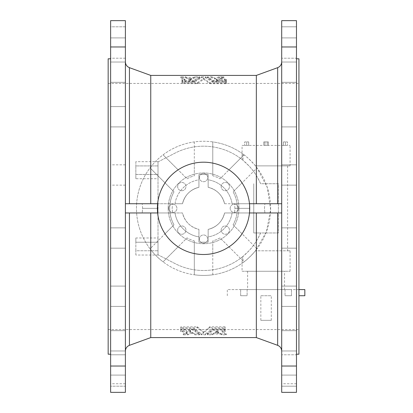 <?xml version="1.0" encoding="UTF-8"?>
<svg xmlns="http://www.w3.org/2000/svg" width="413" height="413" viewBox="0 0 413 413"><rect width="100%" height="100%" fill="white"/><g stroke="black" fill="none" stroke-linecap="round" stroke-linejoin="round"><path stroke-width="0.31" stroke-dasharray="2.06 1.55" d="M110.622 79.363L110.622 62.027L110.622 79.363M110.622 58.218L110.622 37.908L110.622 58.218L110.622 37.908L110.622 58.218L125.392 58.218L125.392 37.908L125.392 58.218L125.392 37.908L125.392 58.218L110.622 58.218M110.622 123.931L110.622 106.6L110.622 123.931M110.622 292.363L110.622 306.4L110.622 292.363M110.622 355.557L110.622 375.092L110.622 355.557M110.622 331.438L110.622 350.973L110.622 331.438M110.622 234.13L110.622 248.172L110.622 234.13M110.622 386.196L110.622 392.35L110.622 386.196L125.392 386.196L125.392 383.734L125.392 392.35L125.392 386.196L110.622 386.196M110.622 26.804L110.622 20.65L110.622 26.804L125.392 26.804L125.392 20.65L125.392 26.804L110.622 26.804M110.622 46.968L110.622 20.65L125.392 20.65L110.622 20.65L125.392 20.65L125.392 46.968L110.622 46.968L110.622 392.35L125.392 392.35L110.622 392.35L125.392 392.35L125.392 46.968M110.622 206.5L110.622 58.806L110.622 206.5M110.622 174.983L110.622 164.828L110.622 174.983M110.622 289.069L110.622 306.4L110.622 289.069M110.622 354.782L110.622 375.092L110.622 354.782L125.392 354.782L125.392 375.092L125.392 354.782L125.392 375.092L125.392 354.782L110.622 354.782M110.622 333.637L110.622 350.973L110.622 333.637M110.622 238.017L110.622 248.172L110.622 238.017M110.622 81.562L110.622 62.027L110.622 81.562M110.622 120.637L110.622 106.6L110.622 120.637M125.392 72.182L125.392 82.337L125.392 72.182M125.392 116.75L125.392 126.905L125.392 116.75M125.392 296.25L125.392 286.095L125.392 296.25M125.392 340.818L125.392 350.973L125.392 340.818M125.392 238.017L125.392 227.862L125.392 238.017M125.392 212.963L125.392 61.883L125.392 212.963L182.51 212.963C184.792 221.631 190.264 227.104 198.932 229.385C190.259 227.098 184.787 221.626 182.51 212.963L157.621 212.963A46.153 46.153 0 0 1 178.096 169.841L163.094 154.839A67.076 67.076 0 0 0 150.038 167.895L173.992 191.849A33.845 33.845 0 0 0 173.992 224.848L150.038 248.802A67.076 67.076 0 0 0 163.094 261.852L178.096 246.85A46.153 46.153 0 0 1 165.04 233.794L150.038 248.802A67.076 67.076 0 0 1 150.038 167.895L173.992 191.849A33.845 33.845 0 0 0 173.992 224.848L165.04 233.794A46.153 46.153 0 0 1 157.621 212.963L182.51 212.963A21.538 21.538 0 0 0 198.932 229.385L198.932 242.194L198.932 229.385A21.538 21.538 0 0 1 182.51 212.963L157.621 212.963A46.153 46.153 0 0 0 249.467 212.963L224.584 212.963C222.308 221.626 216.83 227.104 208.162 229.385L208.162 242.194L198.932 242.194L208.162 242.194L208.162 229.385C216.83 227.098 222.308 221.626 224.584 212.963L256.339 212.963L224.584 212.963A21.538 21.538 0 0 1 208.162 229.385L208.162 236.897A28.925 28.925 0 0 0 232.101 212.963L249.467 212.963A46.153 46.153 0 0 1 157.621 212.963L157.621 203.733A46.153 46.153 0 0 1 249.467 203.733L232.101 203.733A28.925 28.925 0 0 0 208.162 179.794L208.162 187.306A21.538 21.538 0 0 1 224.584 203.733C222.302 195.065 216.83 189.588 208.162 187.306L208.162 179.794A28.925 28.925 0 0 1 232.101 203.733L249.467 203.733A46.153 46.153 0 0 0 157.621 203.733L182.51 203.733A21.538 21.538 0 0 1 198.932 187.306C190.264 189.588 184.787 195.065 182.51 203.733C184.792 195.06 190.269 189.588 198.932 187.306L198.932 179.794A28.925 28.925 0 0 0 174.993 203.733L125.392 203.733M125.392 174.983L125.392 164.828L125.392 174.983M108.16 354.194L108.16 58.806M108.16 206.5L108.16 83.421L108.16 206.5M298.935 354.194L298.935 58.806M298.935 206.5L298.935 83.421L298.935 206.5M257.051 248.802L242.049 233.794A46.153 46.153 0 0 1 228.998 246.85L244 261.852A67.076 67.076 0 0 0 257.051 248.802L233.097 224.848A33.845 33.845 0 0 0 233.097 191.849L257.051 167.895A67.076 67.076 0 0 0 244 154.839L228.998 169.841A46.153 46.153 0 0 1 242.049 182.897L257.051 167.895A67.076 67.076 0 0 1 257.051 248.802M212.778 274.784L212.778 253.567A46.153 46.153 0 0 1 194.316 253.567L194.316 274.784A67.076 67.076 0 0 0 212.778 274.784L212.778 240.908A33.845 33.845 0 0 0 220.046 237.898L244 261.852A67.076 67.076 0 0 1 212.778 274.784M194.316 141.907L194.316 163.125A46.153 46.153 0 0 1 212.778 163.125L212.778 141.907A67.076 67.076 0 0 0 194.316 141.907L194.316 175.783A33.845 33.845 0 0 0 187.048 178.793L163.094 154.839A67.076 67.076 0 0 1 194.316 141.907M240.645 295.734L247.108 295.734L240.645 295.734L247.108 295.734L240.645 295.734L240.645 289.58L247.108 289.58L240.645 289.58L247.108 289.58L240.645 289.58L240.645 295.734M291.495 295.734L285.032 295.734L291.495 295.734L285.032 295.734L291.495 295.734L291.495 289.58L285.032 289.58L291.495 289.58L285.032 289.58L291.495 289.58L291.495 295.734M298.935 295.734L304.84 295.734M260.84 295.734L271.3 295.734L260.84 295.734L260.84 320.349L271.3 320.349L260.84 320.349M135.851 178.721L135.851 165.928L158.009 165.928L158.009 161.922L158.009 174.456L158.009 165.928L135.851 165.928L135.851 174.456L158.009 174.456L158.009 178.721L158.009 174.456L135.851 174.456L135.851 178.721L158.009 178.721M243.045 262.565C245.952 260.763 250.092 256.845 255.471 250.81L266.457 231.621L270.613 209.68L267.34 187.616L257.051 167.895L255.471 165.881C250.082 159.836 245.936 155.918 243.045 154.132A67.076 67.076 0 0 0 153.719 253.252A67.076 67.076 0 0 0 243.045 262.565L243.045 256.339L248.936 250.81C253.381 246.241 257.273 240.289 260.618 232.963L278.377 232.963L278.377 183.728L260.618 183.728C257.284 176.423 253.391 170.471 248.936 165.881L243.045 160.358A62.157 62.157 0 0 0 174.988 153.14L158.009 161.922L158.009 254.769L174.988 263.556A62.157 62.157 0 0 0 260.618 232.963L253.763 232.963L253.763 183.728L253.763 232.963L278.377 232.963L278.377 183.728L260.618 183.728A62.157 62.157 0 0 0 174.988 153.14L158.009 161.922L158.009 254.769L174.988 263.556A62.157 62.157 0 0 0 243.045 256.339L242.07 257.123L242.07 271.269L290.071 271.269L242.07 271.269M135.851 237.976L135.851 250.763L158.009 250.763L158.009 255.028L158.009 242.235L158.009 250.763L135.851 250.763L135.851 242.235L158.009 242.235L158.009 237.976L158.009 242.235L135.851 242.235L135.851 237.976L158.009 237.976M212.778 175.783L212.778 141.907A67.076 67.076 0 0 1 244 154.839L220.046 178.793A33.845 33.845 0 0 0 212.778 175.783L212.778 163.125A46.153 46.153 0 0 1 228.998 169.841L220.046 178.793A33.845 33.845 0 0 0 212.778 175.783M194.316 240.908L194.316 274.784A67.076 67.076 0 0 1 163.094 261.852L187.048 237.898A33.845 33.845 0 0 0 194.316 240.908L194.316 253.567A46.153 46.153 0 0 1 178.096 246.85L187.048 237.898A33.845 33.845 0 0 0 194.316 240.908M177.636 230.103A4.156 4.156 0 0 1 183.868 226.505A4.156 4.156 0 0 1 183.868 233.701A4.156 4.156 0 0 1 177.636 230.103A4.156 4.156 0 0 1 183.868 226.505A4.156 4.156 0 0 1 183.868 233.701A4.156 4.156 0 0 1 177.636 230.103M177.636 186.588A4.156 4.156 0 0 1 183.868 182.99A4.156 4.156 0 0 1 183.868 190.186A4.156 4.156 0 0 1 177.636 186.588A4.156 4.156 0 0 1 183.868 182.99A4.156 4.156 0 0 1 183.868 190.186A4.156 4.156 0 0 1 177.636 186.588M221.151 186.588A4.156 4.156 0 0 1 227.382 182.99A4.156 4.156 0 0 1 227.382 190.186A4.156 4.156 0 0 1 221.151 186.588A4.156 4.156 0 0 1 227.382 182.99A4.156 4.156 0 0 1 227.382 190.186A4.156 4.156 0 0 1 221.151 186.588M221.151 230.103A4.156 4.156 0 0 1 227.382 226.505A4.156 4.156 0 0 1 227.382 233.701A4.156 4.156 0 0 1 221.151 230.103A4.156 4.156 0 0 1 227.382 226.505A4.156 4.156 0 0 1 227.382 233.701A4.156 4.156 0 0 1 221.151 230.103M168.163 208.348A35.384 35.384 0 0 1 203.547 172.959A35.384 35.384 0 0 1 238.931 208.348A35.384 35.384 0 0 1 203.547 243.732A35.384 35.384 0 0 1 168.163 208.348M230.16 208.348A4.156 4.156 0 0 1 236.391 204.75A4.156 4.156 0 0 1 236.391 211.941A4.156 4.156 0 0 1 230.16 208.348A4.156 4.156 0 0 1 236.391 204.75A4.156 4.156 0 0 1 236.391 211.941A4.156 4.156 0 0 1 230.16 208.348M199.391 177.575A4.156 4.156 0 0 1 205.622 173.981A4.156 4.156 0 0 1 205.622 181.173A4.156 4.156 0 0 1 199.391 177.575A4.156 4.156 0 0 1 205.622 173.981A4.156 4.156 0 0 1 205.622 181.173A4.156 4.156 0 0 1 199.391 177.575M168.623 208.348A4.156 4.156 0 0 1 174.854 204.75A4.156 4.156 0 0 1 174.854 211.941A4.156 4.156 0 0 1 168.623 208.348A4.156 4.156 0 0 1 174.854 204.75A4.156 4.156 0 0 1 174.854 211.941A4.156 4.156 0 0 1 168.623 208.348M199.391 239.117A4.156 4.156 0 0 1 205.622 235.518A4.156 4.156 0 0 1 205.622 242.715A4.156 4.156 0 0 1 199.391 239.117A4.156 4.156 0 0 1 205.622 235.518A4.156 4.156 0 0 1 205.622 242.715A4.156 4.156 0 0 1 199.391 239.117M238.931 208.348A35.384 35.384 0 0 1 185.855 238.993A35.384 35.384 0 0 1 185.855 177.704A35.384 35.384 0 0 1 238.931 208.348M242.07 145.422L290.071 145.422L242.07 145.422L242.07 159.568L243.045 160.358L243.045 154.132M290.071 271.269L290.071 250.81L255.471 250.81L287.608 250.81L287.608 165.881L255.471 165.881L290.071 165.881L290.071 145.422M290.071 165.881L287.608 165.881M290.071 250.81L287.608 250.81M244.687 145.422L248.688 145.422L244.687 145.422L244.687 141.912L246.685 141.912L246.685 145.422L246.685 141.912L244.687 141.912L244.687 145.422M267.226 145.422L263.762 145.422L268.378 145.422L267.226 145.422L267.226 141.912L264.914 141.912L264.914 145.422L264.914 141.912L267.226 141.912L267.226 145.422L267.226 141.912L268.378 141.912L268.378 145.422L268.378 141.912L267.226 141.912L268.378 141.912L267.226 141.912L267.226 145.422M287.453 145.422L283.457 145.422L287.453 145.422L287.453 141.912L285.455 141.912L285.455 145.422L285.455 141.912L287.453 141.912L287.453 145.422M263.762 141.912L263.762 145.422L263.762 141.912L264.914 141.912L263.762 141.912L264.914 141.912L264.914 145.422L264.914 141.912L267.226 141.912L263.762 141.912M283.457 141.912L283.457 145.422L283.457 141.912L285.455 141.912L283.457 141.912M248.688 141.912L248.688 145.422L248.688 141.912L246.685 141.912L248.688 141.912M284.531 271.269L247.609 271.269L284.531 271.269L284.531 289.58L247.609 289.58L284.531 289.58M212.778 240.908L212.778 253.567A46.153 46.153 0 0 0 228.998 246.85L220.046 237.898A33.845 33.845 0 0 1 212.778 240.908M233.097 224.848L242.049 233.794A46.153 46.153 0 0 0 242.049 182.897L233.097 191.849A33.845 33.845 0 0 1 233.097 224.848M194.316 175.783L194.316 163.125A46.153 46.153 0 0 0 178.096 169.841L187.048 178.793A33.845 33.845 0 0 1 194.316 175.783M135.851 255.028L135.851 250.763L135.851 255.028L158.009 255.028M135.851 161.664L135.851 165.928L135.851 161.664L158.009 161.664M247.609 271.269L247.609 289.58M227.3 295.734L227.3 289.58L304.84 289.58M298.935 289.58L227.3 289.58M224.879 326.807L209.742 326.807L203.748 331.969L197.352 326.807L180.796 326.905L181.013 328.629L194.595 328.681L201.456 333.885L205.431 333.916L212.499 328.681L224.879 328.629L224.879 326.807L224.879 327.731L209.536 327.788L203.748 332.893L197.352 327.731L181.013 327.731L181.013 329.553L194.595 329.605L201.658 334.84L205.638 334.809L212.499 329.605L224.879 329.553L224.879 327.731M150.75 337.581L150.75 212.963M256.339 337.581L256.339 212.963L281.702 212.963L256.339 212.963M181.013 329.254L180.796 330.751L182.484 330.865L187.068 332.238L183.48 333.916L187.982 333.89L191.947 332.222L194.89 333.885L199.412 333.916L193.294 329.254L193.294 330.178L188.777 330.292L190.512 332.026C187.296 331.954 185.607 331.365 185.447 330.261L181.013 330.178L181.013 329.254L185.231 329.254L185.447 330.333L185.447 329.337C185.607 330.446 187.296 331.035 190.512 331.102L190.512 332.026L190.708 331.004L188.777 329.368L188.777 330.292L188.978 329.254L193.294 329.254M192.339 332.233L192.339 333.152L194.89 334.809L199.412 334.84L199.613 333.843L199.613 334.767L193.294 330.178M180.796 329.337L180.796 331.67L182.484 331.784L186.965 333.064L187.068 332.238L187.068 333.162L183.48 334.84L187.982 334.814L192.339 333.152M183.295 333.833L183.48 334.84L183.295 333.833M224.879 329.254L213.588 329.306L207.476 333.843L211.998 333.916L213.578 333.126L220.181 333.126L221.76 333.916L226.076 333.916L222.075 330.927L225.1 330.751L224.879 329.254L224.879 330.178L213.588 330.23L207.476 334.767L211.998 334.84L213.578 334.05L220.181 334.05L221.76 334.84L226.076 334.84L222.075 331.845L225.1 331.67L225.1 329.337M207.476 333.843L207.682 334.84L207.476 333.843M226.076 333.916L226.076 334.84L226.076 333.916M222.075 330.927L222.075 331.845L222.075 330.927M296.472 386.196L281.702 386.196L296.472 386.196L296.472 383.734L296.472 392.35L296.472 386.196L281.702 386.196L281.702 383.734L281.702 392.35L281.702 386.196L296.472 386.196M125.392 366.032L110.622 366.032M281.702 46.968L281.702 366.032L296.472 366.032L296.472 20.65L296.472 26.804L296.472 20.65L281.702 20.65L281.702 26.804L281.702 20.65L296.472 20.65L281.702 20.65L281.702 46.968L296.472 46.968M224.584 212.963L232.101 212.963A28.925 28.925 0 0 1 208.162 236.897L208.162 229.385A21.538 21.538 0 0 0 224.584 212.963M249.7 203.733L264.872 203.733L249.7 203.733M281.702 203.733L281.702 351.117L281.702 203.733L249.467 203.733L249.467 212.963L249.467 203.733M224.584 203.733L256.339 203.733L224.584 203.733A21.538 21.538 0 0 0 208.162 187.306L208.162 174.498L198.932 174.498L198.932 179.794L198.932 174.498L208.162 174.498L208.162 187.306C216.83 189.593 222.302 195.065 224.584 203.733M249.7 212.963L264.872 212.963L249.7 212.963M157.389 203.733L172.567 203.733L157.389 203.733M157.389 212.963L172.567 212.963L157.389 212.963M174.993 212.963A28.925 28.925 0 0 0 198.932 236.897L198.932 242.194L208.162 242.194L198.932 242.194L198.932 229.385L198.932 236.897A28.925 28.925 0 0 1 174.993 212.963M198.932 187.306L198.932 174.498L198.932 187.306A21.538 21.538 0 0 0 182.51 203.733L174.993 203.733A28.925 28.925 0 0 1 198.932 179.794L198.932 187.306M281.702 212.963L249.467 212.963M150.75 203.733L150.75 75.419M193.294 81.567L182.21 81.567L181.988 80.308L185.019 80.163L180.811 77.783L185.329 77.727L186.913 78.351L193.511 78.351L195.096 77.727L199.613 77.783L193.294 81.567L193.294 80.643L181.988 80.576L181.988 79.384L185.019 79.239L180.811 76.859L185.329 76.803L186.913 77.427L193.511 77.427L195.096 76.803L199.412 76.803L193.294 80.643M199.412 77.727L199.412 76.803L199.412 77.727M180.811 77.783L181.013 76.803L180.811 77.783M184.812 80.246L185.019 79.239L184.812 80.246M226.076 81.567L221.864 81.567L221.642 80.571C221.466 79.632 219.778 79.141 216.577 79.089L218.317 80.545L218.317 81.469L213.795 81.567L207.682 77.727L212.205 77.752L215.142 79.089L219.112 77.742L223.8 77.789L220.026 79.074L226.298 80.308L226.298 81.495L226.076 80.643L221.647 80.514L221.642 81.495C221.466 80.556 219.778 80.065 216.577 80.014L218.11 81.567L218.11 80.643L213.588 80.602L207.476 76.859L212.205 76.828L215.142 78.165L219.112 76.823L223.614 76.803L220.026 78.15L226.298 79.384L226.076 80.643M220.026 79.074L220.026 78.15L220.026 79.074M223.614 77.727L223.614 76.803L223.614 77.727M207.476 77.783L207.682 76.803L207.476 77.783M216.577 80.014L216.577 79.089L216.577 80.014M226.076 83.658L209.742 83.658L203.748 79.296L197.352 83.658L181.988 83.576L182.21 82.099L194.595 82.053L201.456 77.752L205.431 77.727L212.499 82.053L226.076 82.099L226.076 83.658L226.076 82.734L209.742 82.734L203.748 78.372L197.352 82.734L182.21 82.734L182.21 81.175L194.595 81.129L201.658 76.803L205.638 76.828L212.499 81.129L226.076 81.175L226.076 82.734M198.932 174.498L208.162 174.498L198.932 174.498M256.339 203.733L256.339 75.419M281.702 116.75L281.702 126.905L281.702 116.75M281.702 72.182L281.702 82.337L281.702 72.182M281.702 48.063L281.702 58.218L281.702 48.063M281.702 174.983L281.702 185.138L281.702 174.983M281.702 238.017L281.702 248.172L281.702 238.017M281.702 296.25L281.702 286.095L281.702 296.25M281.702 340.818L281.702 350.973L281.702 340.818M281.702 364.937L281.702 375.092L281.702 364.937M281.702 366.032L281.702 392.35L296.472 392.35L296.472 366.032M296.472 120.637L296.472 106.6L296.472 120.637M296.472 79.363L296.472 62.027L296.472 79.363M296.472 57.443L296.472 37.908L296.472 57.443M296.472 58.218L296.472 37.908L296.472 58.218L281.702 58.218L296.472 58.218M296.472 81.562L296.472 62.027L296.472 81.562M296.472 123.931L296.472 106.6L296.472 123.931M296.472 178.87L296.472 164.828L296.472 178.87M296.472 238.017L296.472 248.172L296.472 238.017M296.472 292.363L296.472 306.4L296.472 292.363M296.472 333.637L296.472 350.973L296.472 333.637M296.472 355.557L296.472 375.092L296.472 355.557M296.472 354.782L296.472 375.092L296.472 354.782L281.702 354.782L296.472 354.782M296.472 331.438L296.472 350.973L296.472 331.438M296.472 289.069L296.472 306.4L296.472 289.069M296.472 174.983L296.472 164.828L296.472 174.983M296.472 206.5L296.472 58.806L296.472 206.5M281.702 26.804L296.472 26.804L281.702 26.804M281.702 392.35L296.472 392.35L281.702 392.35M125.392 383.734L110.622 383.734M296.472 383.734L281.702 383.734M205.638 77.752L205.638 76.828M212.499 82.053L212.499 81.129M226.298 82.172L226.298 81.247M226.298 83.576L226.298 82.652M209.536 83.607L209.536 82.683M203.748 79.296L203.748 78.372M203.341 79.296L203.341 78.372M197.553 83.607L197.553 82.683M181.988 83.576L181.988 82.652M181.988 82.172L181.988 81.247M194.595 82.053L194.595 81.129M201.456 77.752L201.456 76.828M226.298 80.308L226.298 79.384M226.298 81.495L226.298 80.576M213.588 81.526L213.588 80.602M212.205 77.752L212.205 76.828M214.755 79.079L214.755 78.16M215.142 79.089L215.142 78.165M219.112 77.742L219.112 76.823M193.501 81.526L193.501 80.602M181.988 81.495L181.988 80.576M181.988 80.308L181.988 79.384M185.535 77.752L185.535 76.828M186.707 78.325L186.707 77.401M193.718 78.325L193.718 77.401M194.89 77.752L194.89 76.828M190.419 80.292L188.586 79.379L191.839 79.379L191.839 78.455L190.006 79.368L188.793 78.382L191.839 78.455L191.839 79.379L190.419 80.292L190.419 79.368M188.586 78.455L188.586 79.379L188.586 78.455M190.006 80.292L190.006 79.368M212.499 328.681L212.499 329.605M205.638 333.885L205.638 334.809M225.1 328.541L225.1 329.466M225.1 326.905L225.1 327.824M209.536 326.869L209.536 327.788M203.748 331.969L203.748 332.893M203.341 331.969L203.341 332.893M197.553 326.869L197.553 327.788M180.796 326.905L180.796 327.824M180.796 328.541L180.796 329.466M194.595 328.681L194.595 329.605M201.456 333.885L201.456 334.809M191.947 332.222L191.947 333.141M187.982 333.89L187.982 334.814M194.89 333.885L194.89 334.809M193.501 329.306L193.501 330.23M180.796 330.751L180.796 331.67M217.083 330.767L215.256 331.866L218.301 331.959L218.301 332.883L217.083 331.691L215.256 332.79L218.503 332.79L218.503 331.866L217.083 330.767L217.083 331.691M215.256 332.79L215.256 331.866L215.256 332.79M225.1 330.751L225.1 331.67M213.588 329.306L213.588 330.23M212.205 333.885L212.205 334.809M213.376 333.162L213.376 334.086M220.387 333.162L220.387 334.086M221.559 333.885L221.559 334.809M216.675 330.767L216.675 331.691M157.389 208.348L142.619 208.348L157.389 208.348M249.7 208.348L234.93 208.348L249.7 208.348M285.032 289.58L285.032 295.734L285.032 289.58M129.439 345.335L129.439 212.963M277.655 212.963L277.655 345.335M129.439 203.733L129.439 67.665M277.655 67.665L277.655 203.733M209.742 83.658L209.742 82.734M197.352 83.658L197.352 82.734M182.21 83.658L182.21 82.734M212.705 82.099L212.705 81.175M226.076 82.099L226.076 81.175M182.21 82.099L182.21 81.175M194.389 82.099L194.389 81.175M201.658 77.727L201.658 76.803M205.431 77.727L205.431 76.803M213.795 81.567L213.795 80.643M219.298 77.727L219.298 76.803M224.61 80.215L224.61 79.291M224.806 80.246L224.806 79.322M226.076 80.246L226.076 79.322M211.998 77.727L211.998 76.803M182.21 81.567L182.21 80.643M195.096 77.727L195.096 76.803M182.21 80.246L182.21 79.322M185.329 77.727L185.329 76.803M186.913 78.351L186.913 77.427M193.511 78.351L193.511 77.427M209.742 326.807L209.742 327.731M181.013 326.807L181.013 327.731M197.352 326.807L197.352 327.731M212.705 328.629L212.705 329.553M224.879 328.629L224.879 329.553M181.013 328.629L181.013 329.553M194.389 328.629L194.389 329.553M201.658 333.916L201.658 334.84M205.431 333.916L205.431 334.84M195.096 333.916L195.096 334.84M181.013 330.823L181.013 331.747M182.288 330.823L182.288 331.747M182.484 330.865L182.484 331.784M187.796 333.916L187.796 334.84M213.795 329.254L213.795 330.178M221.76 333.916L221.76 334.84M224.879 330.823L224.879 331.747M211.998 333.916L211.998 334.84M213.578 333.126L213.578 334.05M220.181 333.126L220.181 334.05M271.3 320.349L271.3 295.734M223.836 76.844L223.836 77.768M219.99 78.181L219.99 79.105M216.366 79.151L216.366 80.07M218.332 80.576L218.332 81.495M207.46 76.844L207.46 77.768M199.634 76.844L199.634 77.768M185.034 79.26L185.034 80.184M180.791 76.844L180.791 77.768M188.571 79.358L188.571 78.434M191.854 79.358L191.854 78.434M199.634 333.864L199.634 334.788M188.756 329.337L188.756 330.261M190.729 331.03L190.729 331.954M187.099 332.202L187.099 333.126M183.258 333.864L183.258 334.788M226.298 333.864L226.298 334.788M222.06 330.896L222.06 331.82M207.46 333.864L207.46 334.788M215.24 332.816L215.24 331.892M218.523 332.816L218.523 331.892M108.16 329.579L298.935 329.579M108.16 83.421L298.935 83.421M281.702 185.138L296.472 185.138L281.702 185.138M281.702 164.828L296.472 164.828L281.702 164.828M281.702 248.172L296.472 248.172L281.702 248.172M281.702 227.862L296.472 227.862L281.702 227.862M281.702 306.4L296.472 306.4L281.702 306.4M281.702 286.095L296.472 286.095L281.702 286.095M281.702 350.973L296.472 350.973L281.702 350.973M281.702 330.663L296.472 330.663L281.702 330.663M281.702 375.092L296.472 375.092L281.702 375.092M281.702 126.905L296.472 126.905L281.702 126.905M281.702 106.6L296.472 106.6L281.702 106.6M281.702 82.337L296.472 82.337L281.702 82.337M281.702 62.027L296.472 62.027L281.702 62.027M281.702 37.908L296.472 37.908L281.702 37.908M172.159 208.348L172.567 203.733L172.159 208.348L172.567 212.963L172.159 208.348M142.619 208.348L142.217 203.733L142.619 208.348L142.217 212.963L142.619 208.348M264.47 208.348L264.872 203.733L264.47 208.348L264.872 212.963L264.47 208.348M234.93 208.348L234.527 203.733L234.93 208.348L234.527 212.963L234.93 208.348M125.392 164.828L110.622 164.828M125.392 185.138L110.622 185.138M125.392 227.862L110.622 227.862L125.392 227.862M125.392 248.172L110.622 248.172L125.392 248.172M125.392 286.095L110.622 286.095L125.392 286.095M125.392 306.4L110.622 306.4L125.392 306.4M125.392 330.663L110.622 330.663L125.392 330.663M125.392 350.973L110.622 350.973L125.392 350.973M125.392 375.092L110.622 375.092L125.392 375.092M125.392 106.6L110.622 106.6L125.392 106.6M125.392 126.905L110.622 126.905L125.392 126.905M125.392 62.027L110.622 62.027L125.392 62.027M125.392 82.337L110.622 82.337L125.392 82.337M125.392 37.908L110.622 37.908L125.392 37.908M247.108 289.58L247.108 295.734L247.108 289.58"/><path stroke-width="0.62" d="M125.392 366.032L125.392 392.35L110.622 392.35L110.622 20.65L125.392 20.65L125.392 366.032L110.622 366.032M110.622 58.806L108.16 58.806L108.16 354.194L110.622 354.194M296.472 58.806L298.935 58.806L298.935 354.194L296.472 354.194M298.935 289.58L304.84 289.58L304.84 295.734L298.935 295.734M150.75 212.963L150.75 337.581L256.339 337.581L277.655 345.335L277.655 212.963M256.339 212.963L256.339 337.581M125.392 46.968L110.622 46.968M281.702 366.032L296.472 366.032L296.472 46.968L281.702 46.968L281.702 392.35L296.472 392.35L296.472 366.032M281.702 203.733L249.467 203.733M281.702 212.963L249.467 212.963M125.392 203.733L157.621 203.733L157.621 212.963L125.392 212.963M129.439 203.733L129.439 67.665L150.75 75.419L150.75 203.733M150.75 75.419L256.339 75.419L256.339 203.733M296.472 46.968L296.472 20.65L281.702 20.65L281.702 46.968M249.7 208.348A46.153 46.153 0 0 0 180.471 168.375A46.153 46.153 0 0 0 180.471 248.316A46.153 46.153 0 0 0 249.7 208.348M129.439 212.963L129.439 345.335C126.879 346.419 125.531 348.345 125.392 351.117M277.655 203.733L277.655 67.665C280.21 66.581 281.563 64.655 281.702 61.883M150.75 337.581L129.439 345.335M256.339 75.419L277.655 67.665M129.439 67.665C126.879 66.581 125.531 64.655 125.392 61.883M277.655 345.335C280.21 346.419 281.563 348.345 281.702 351.117"/></g></svg>
